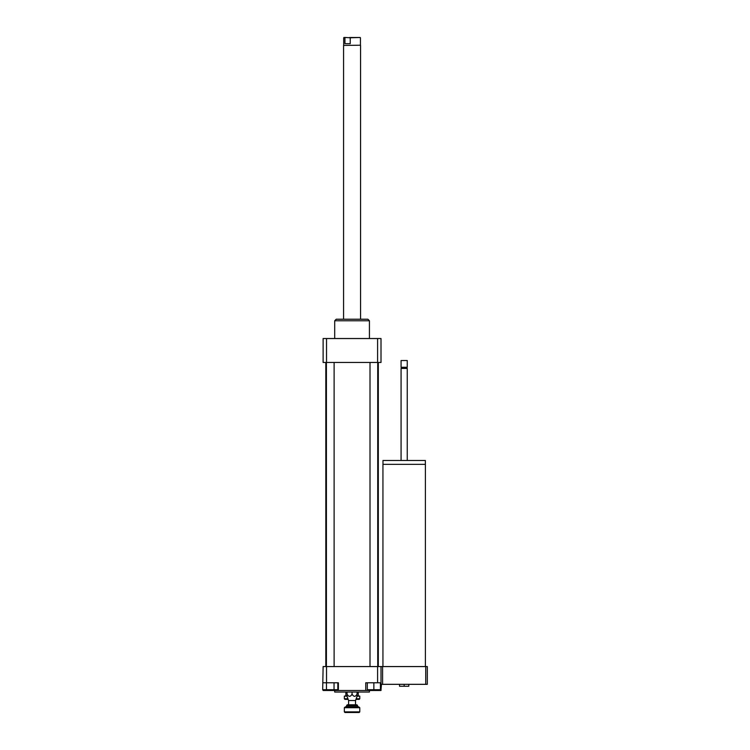 <?xml version="1.0" encoding="UTF-8"?>
<svg xmlns="http://www.w3.org/2000/svg" width="750" height="750" viewBox="0 0 750 750"><rect width="100%" height="100%" fill="white"/><g stroke="black" fill="none" stroke-linecap="round" stroke-linejoin="round"><path stroke-width="1.12" d="M399.534 684.328L399.534 686.259L408.797 686.259L408.797 684.328M404.166 684.328L404.166 686.259M382.941 666.572L382.941 464.344L425.391 464.344L425.391 666.572M382.978 464.344L382.978 460.481L425.353 460.481L425.353 464.344M401.072 460.481L401.072 368.438L407.25 368.438L407.25 460.481M401.072 368.438L401.653 367.856L406.669 367.856L407.25 368.438M404.166 367.284L407.25 367.284L407.25 360.525L401.072 360.525L401.072 367.284L404.166 367.284M401.072 360.525L407.25 360.525M425.738 684.328L427.322 684.328L427.322 666.572L425.738 666.572L425.738 684.328L381.009 684.328L381.009 690.506L365.756 690.506L365.756 682.781L373.866 682.781L373.866 689.728L380.428 689.728L380.428 682.781M326.466 682.781L326.466 689.728L322.678 689.728L323.119 666.572L381.009 666.572L381.009 684.328M381.009 666.572L382.594 666.572L382.594 684.328M382.594 666.572L425.738 666.572M334.041 682.781L334.041 689.728L337.828 689.728L337.828 682.781M326.466 689.728L334.041 689.728M367.303 682.781L367.303 689.728L373.866 689.728M373.866 682.781L381.009 682.781M381.009 689.728L381.441 684.328M323.119 682.781L338.372 682.781L338.372 690.506L323.119 690.506L323.119 689.728M326.531 666.572L326.531 682.781M338.372 690.506L365.756 690.506M377.587 666.572L377.587 682.781M357.075 692.044L357.075 694.163C357.075 697.031 357.075 697.031 357.075 694.163C357.075 697.031 357.075 697.031 357.075 694.163C355.406 697.031 353.738 697.031 352.059 694.163C350.391 697.031 348.712 697.031 347.044 694.163C347.044 697.031 347.044 697.031 347.044 694.163C347.044 697.031 347.044 697.031 347.044 694.163L347.044 692.044M352.059 694.163L352.059 692.044M348.591 704.784L348.591 700.538L355.538 700.538L357.075 696.291M348.591 700.538L347.044 696.291M334.697 690.506L334.697 692.044L369.431 692.044L369.431 690.506M334.697 338.531L334.697 320.775L369.431 320.775L369.431 338.531M334.697 320.775L336.234 319.228L367.884 319.228L369.431 320.775M377.587 362.456L377.587 338.531L381.009 338.531L381.009 362.456L323.119 362.456L323.119 338.531L326.531 338.531L326.531 362.456M377.587 338.531L326.531 338.531M378.309 362.456L378.309 666.572M334.116 362.456L334.116 666.572M377.728 362.456L377.728 666.572M355.959 699.375L359.166 699.375L359.784 698.756L356.184 698.756M347.944 698.756L344.344 698.756L344.962 699.375L348.169 699.375M357.075 696.141L359.784 696.141L359.784 698.756M344.344 698.756L344.344 696.141L347.044 696.141M359.784 696.141L357.075 695.522M347.044 695.522L344.344 696.141M354.759 705.403L357.469 705.403L356.85 704.784L347.278 704.784L346.659 705.403L354.759 705.403M355.922 707.719L359.784 707.719L359.166 707.1L344.962 707.1L344.344 707.719L355.922 707.719M344.344 711.881L344.962 712.5L359.166 712.5L359.784 711.881L344.344 711.881L344.344 707.719M345.891 692.044L345.891 695.55M358.238 692.044L358.238 695.55M350.231 43.678L344.934 43.678L344.934 37.772L345.572 37.5L350.231 37.772L350.231 43.678L344.934 43.678M345.572 37.5L343.959 37.5L344.934 37.772M350.231 37.772L360.169 37.5L349.594 37.5M360.441 37.772L360.441 45.216L343.575 45.422L343.575 319.228M360.441 45.216L343.575 45.422M346.659 705.403L346.659 705.938L357.469 705.938L357.469 705.403M406.669 367.856L407.25 367.284M401.653 367.856L401.072 367.284M325.819 362.456L325.819 666.572M326.4 362.456L326.4 666.572M370.012 362.456L370.012 666.572M359.784 711.881L359.784 707.719M357.469 705.938L358.622 707.1M346.659 705.938L345.497 707.1M355.538 704.784L355.538 700.538M343.688 37.772L343.688 45.216M360.553 45.422L360.553 319.228"/></g></svg>
